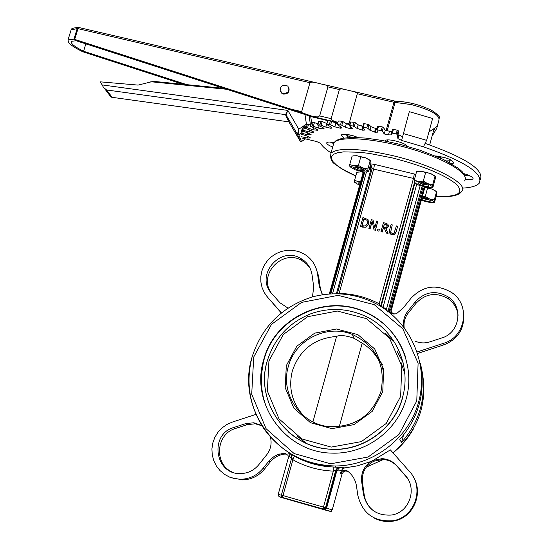 <?xml version="1.0" encoding="UTF-8"?>
<svg xmlns="http://www.w3.org/2000/svg" width="549" height="549" viewBox="0 0 549 549"><rect width="100%" height="100%" fill="white"/><g stroke="black" fill="none" stroke-linecap="round" stroke-linejoin="round"><path stroke-width="0.82" d="M289.721 453.261L290.997 454.153M373.073 517.405C379.4 521.042 386.139 522.277 393.304 521.111L392.734 520.733C373.958 521.962 362.306 513.404 357.763 495.074L356.541 486.359C355.574 480.08 352.602 474.995 347.634 471.117L345.17 470.219L342.665 470.761L340.545 473.375L342.041 473.972M340.545 473.375L341.258 470.774L336.784 470.918L339.639 467.638L337.223 468.681L336.146 470.5L336.853 470.568M393.304 521.111C413.37 518.297 424.315 492.707 412.745 475.928M344.944 471.001L347.483 471.262L348.862 472.113M374.837 511.737C368.901 507.612 365.36 501.992 364.213 494.869L362.422 482.118C361.647 472.627 365.428 465.669 373.766 461.242L382.667 459.458C388.383 459.746 393.187 462.018 397.078 466.273L407.193 477.918M291.725 457.859L292.919 459.767C305.443 466.739 318.914 470.52 333.339 471.111L335.768 470.212L336.784 470.918L326.607 508.134L323.485 507.118L323.135 509.06L323.876 509.129L325.502 507.729L335.878 469.882L337.374 468.009L339.33 467.391L333.14 467.007C319.298 466.444 306.369 462.821 294.353 456.137L290.147 453.618M291.711 457.887L281.369 495.116L282.68 497.504L282.975 495.555L281.369 495.116L291.718 457.893L291.361 454.558L288.637 452.589M291.629 458.189L289.234 456.192L289.179 453.975L288.184 452.314M291.361 454.558L294.388 456.185C306.397 462.848 319.312 466.458 333.14 467.007L333.339 471.111L323.485 507.118L282.975 495.555L292.919 459.767L294.353 456.137M339.33 467.391L344.854 467.872L342.603 468.764L341.258 470.774M289.234 456.192L288.52 458.765L288.019 455.402L285.487 453.399L283.682 453.2L277.396 454.812L273.855 456.693L270.122 459.746L268.516 461.558L269.82 461.187L269.916 462.333C273.855 457.537 278.878 454.771 284.979 454.037L286.564 454.167L283.682 453.2M281.342 495.212L278.192 494.423L288.156 458.614L288.52 458.765M255.937 414.385L232.152 422.147L226.771 424.535L221.961 427.973L217.926 432.317L214.824 437.388L212.792 442.981L211.914 448.862L212.223 454.798L213.712 460.542L216.327 465.854L219.95 470.507L224.445 474.322L229.619 477.122L235.26 478.797L241.141 479.27C250.015 478.872 257.344 475.214 263.115 468.304L268.516 461.558M270.444 437.134C271.981 443.592 270.732 449.48 266.711 454.792L258.757 464.729C254.022 470.383 248.018 473.334 240.743 473.574C214.94 475.009 208.991 434.266 233.799 427.506L245.726 423.615L253.782 422.764L261.722 425.441M266.869 296.378L281.232 312.916M322.071 294.14L320.3 288.198L318.612 276.037L315.284 266.244M271.096 292.775C258.009 274.418 282.481 248.718 301.806 260.48L306.52 263.918L310.171 268.454M344.854 467.872L357.241 465.888L369.216 462.1L373.073 460.446L390.373 449.878L409.465 471.461C425.022 487.663 414.907 517.734 392.734 520.733M401.525 442.535L399.83 439.44C419.031 417.226 425.846 391.862 420.273 363.342L421.495 368.132C426.944 396.021 420.287 420.822 401.525 442.535L403.508 435.151M382.852 307.735L383.092 307.2L381.164 306.424L414.886 183.167M339.11 293.79L339.124 293.42L338.342 293.763M414.44 182.721L380.697 306.04L379.167 303.769C366.615 297.187 353.268 293.736 339.124 293.42L373.739 168.817L374.487 164.391L370.719 163.877M387.793 312.052L386.427 309.259L383.092 307.2L416.691 184.286M389.227 312.326L389.865 310.007C389.941 313.143 391.814 314.426 395.493 313.863L396.865 313.349L403.254 307.941L411.167 298.045C423.403 285.453 437.086 283.73 452.218 292.892C470.809 305.58 465.593 337.072 443.681 343.269L417.144 351.95M391.334 310.295L390.95 308.771L389.865 310.007M403.899 327.197C402.842 321.343 404.133 316.046 407.763 311.297L415.62 301.463C425.317 291.43 436.235 289.954 448.368 297.036C463.733 307.097 459.705 332.886 441.856 337.93L429.702 341.91C424.631 343.482 419.676 343.187 414.845 341.004M372.469 168.639L371.385 166.519L370.225 165.633M370.163 165.86L370.726 170.224L371.618 170.375M391.856 234.478L394.505 234.258L396.124 231.76L397.648 226.209L396.433 225.907L394.031 233.16L392.13 233.462L390.641 232.316L392.267 224.877L391.06 224.575L389.536 230.12L389.66 233.051L391.904 234.67L390.353 233.963L389.392 232.447M397.648 226.209L396.165 231.959L394.553 234.45L391.904 234.67M392.267 224.877L390.62 232.241M375.358 230.161L377.808 221.288L376.683 221.007L374.747 228.034L373.039 220.101L371.33 219.675L368.88 228.542L369.999 228.823L372.112 221.178L374.006 229.825L375.413 230.354L374.006 229.825M373.039 220.101L374.754 228M377.808 221.288L375.413 230.354M368.88 228.542L369.999 228.823M372.167 221.405L370.06 229.022M365.922 227.046L368.798 223.793L368.002 219.6L362.903 217.589L360.446 226.442L365.984 227.245L362.587 227.156L360.446 226.442M368.88 221.22L368.859 223.992L365.984 227.245M363.822 218.9L366.972 220.252L367.549 223.464L365.504 225.982L361.928 225.721L363.822 218.9L362.038 225.749M366.972 220.252L363.884 219.106M367.638 221.425L367.034 220.458M388.006 233.311L385.837 228.638L388.438 226.504L387.944 224.301L385.762 223.258L383.422 222.681L380.972 231.561L382.179 231.863L383.154 228.329L384.54 228.672L386.434 232.92L388.054 233.51L386.489 233.119L384.588 228.864L383.209 228.521L382.234 232.055L380.972 231.561M385.542 224.301L386.908 224.96L387.155 226.284L386.256 227.554L383.428 227.341L384.348 223.999L385.597 224.5L384.396 224.198L383.525 227.361M387.203 225.577L385.597 224.5M388.514 225.399L388.486 226.696L385.926 228.83M377.431 230.676L378.94 231.232L377.431 230.676L377.897 228.981L379.352 229.338L378.94 231.232M378.885 231.04L379.352 229.338M283.456 453.227L284.986 454.03M320.3 288.198L319.257 286.262L322.531 294.731M329.572 293.941L363.321 171.885M326.84 510.501L284.67 498.451C278.624 496.632 277.863 496.323 282.399 497.524L324.287 509.314L325.914 507.914L336.098 470.678M403.014 362.265L397.407 351.772M303.59 415.771C291.951 402.746 288.211 387.786 292.363 370.87C299.61 349.809 314.357 338.321 336.592 336.42C340.003 334.794 345.904 335.453 354.297 338.397L362.175 343.166C369.745 347.812 375.571 354.091 379.647 362.004M288.438 431.988C300.694 442.583 314.982 448.361 331.301 449.329C363.369 451.347 394.813 428.46 402.698 397.339M386.304 334.211L394.004 341.526M263.712 359.739C274.63 316.938 327.266 292.782 366.89 312.717C397.442 326.978 415.03 363.218 406.809 396.495C398.814 429.812 366.059 454.517 331.781 453.11C285.233 452.637 249.96 403.096 263.712 359.739M230.717 477.555L242.727 479.922C251.545 479.524 258.819 475.901 264.556 469.031L269.916 462.333M362.175 343.166L339.261 426.676M312.923 421.886L336.592 336.42M232.337 472.071C213.671 464.228 215.929 433.854 235.425 428.501L247.27 424.645L255.271 423.801L261.928 425.77M417.631 353.439L443.894 344.854C457.296 339.515 463.939 329.764 463.823 315.593M404.153 327.527C403.556 322.181 404.908 317.37 408.216 313.088L416.018 303.322C425.653 293.351 436.489 291.89 448.547 298.924C454.071 303.055 457.255 308.511 458.086 315.284M385.721 333.552L393.626 340.95M421.303 368.832L421.495 368.132M319.257 286.262L317.562 274.026C316.1 265.105 311.489 258.353 303.714 253.762L298.505 251.504L292.926 250.33L287.202 250.289L281.562 251.373L276.236 253.549L271.432 256.719L267.349 260.754L264.138 265.503L261.942 270.774L260.837 276.353L260.878 282.021L262.065 287.546L264.35 292.706L267.644 297.29L281.39 312.786M287.902 308.051L279.928 302.746L271.817 293.619C254.64 276.037 279.599 245.581 300.646 258.366C307.063 262.058 310.864 267.555 312.058 274.857L313.733 287.003L312.456 296.892M373.073 460.446L382.035 458.655C387.786 458.95 392.617 461.235 396.543 465.518L405.155 475.262C417.837 488.486 409.307 512.986 391.19 515.058C376.271 515.799 367.027 508.882 363.445 494.306L361.64 481.473C360.865 471.914 364.673 464.907 373.073 460.446M290.551 438.672C265.469 417.789 256.603 391.561 263.952 359.993C274.864 317.233 327.43 293.104 367.013 313.019C385.899 322.318 398.746 336.997 405.553 357.049M397.202 134.395L398.217 130.71L397.222 130.223L396.2 133.908L397.202 134.395L397.936 138.602L401.594 140.448L423.43 146.803L426.635 140.338L432.619 118.46L409.307 111.667L401.594 140.448M398.217 130.71L398.945 134.951L397.936 138.602M402.424 136.756L398.945 134.951M425.523 143.522C465.991 157.954 484.266 169.943 480.348 179.489M301.181 136.694L307.399 138.025L310.549 137.964L307.138 136.028L300.783 134.059L300.914 133.181L301.82 133.242L307.337 134.759L311.084 134.786L308.195 133.036L302.012 130.888L302.986 127.464M302.643 130.168L302.012 130.888L303 127.416L303.638 126.689L302.643 130.168L309.162 131.973L313.28 132.405L311.146 130.573L305.237 128.294L306.411 127.704L307.55 127.862L312.882 129.736L317.658 130.312L315.977 128.686L310.453 126.325L312.182 125.886L318.454 128.102L323.622 128.953L324.109 128.747L322.627 127.443L317.61 125.042L319.882 124.774L325.818 127.128L330.786 128.26L332.07 128.006L330.999 126.881L326.586 124.479L329.386 124.397L334.842 126.853L340.449 128.205L341.65 127.965L340.936 127.032L337.573 124.623L341.835 125.179L345.362 127.293L351.003 128.864L352.65 128.644L349.315 125.652L353.069 125.968L357.159 128.459L362.704 130.216L364.859 130.044L362.601 127.382L366.739 127.91L367.954 128.363L369.971 130.326L375.29 132.227L377.986 132.137L376.772 129.845L381.232 130.573L382.351 131.046L384.231 133.963L385.247 130.312L389.488 131.211L388.479 134.869L391.746 134.882L391.512 132.988L396.2 133.908M303.679 130.264L304.674 126.785L303.638 126.689M304.674 126.785L305.587 127.066M305.271 128.267L306.239 124.877M306.267 124.767L307.413 124.198L306.411 127.704M307.55 127.862L308.552 124.355L307.413 124.198M308.552 124.355L310.789 125.145M310.542 126.284L311.496 122.921M311.544 122.75L313.191 122.352L312.182 125.886M313.404 126.112L314.412 122.571L313.191 122.352M314.412 122.571L317.919 123.957M317.761 124.987L318.708 121.652M318.777 121.425L320.897 121.205L319.882 124.774M321.165 125.055L322.174 121.487L320.897 121.205M322.174 121.487L326.827 123.566L325.818 127.128M326.827 124.424L327.588 120.945M327.842 120.835L330.409 120.807L329.386 124.397M330.697 124.733L331.713 121.137L330.409 120.807M331.713 121.137L335.858 123.264L334.842 126.853M337.443 123.916L335.858 123.264M337.573 124.623L338.232 121.116M338.596 121.013L341.547 121.178L340.524 124.795M341.835 125.179L342.851 121.562L341.547 121.178M342.851 121.562L346.378 123.683L345.362 127.293M349.535 124.884L346.378 123.683M349.782 125.604L350.804 121.967L350.324 122.07M350.804 121.967L354.091 122.331L353.069 125.968M354.338 126.394L355.361 122.756L354.091 122.331M355.361 122.756L358.174 124.829L357.159 128.459M362.855 126.462L358.174 124.829M363.198 127.347L364.22 123.697L363.664 123.875M364.22 123.697L367.761 124.246L366.739 127.91M367.954 128.363L368.969 124.705L367.761 124.246M368.969 124.705L370.994 126.675L369.971 130.326M374.555 132.096L375.571 128.452L370.994 126.675M375.571 128.452L376.305 128.583L375.29 132.227M377.094 128.699L376.305 128.583M377.513 129.832L378.536 126.16L377.794 126.181L376.813 129.818M378.536 126.16L382.255 126.894L381.232 130.573M382.351 131.046L383.367 127.375L382.255 126.894M383.367 127.375L385.247 130.312M391.931 131.479L389.488 131.211M392.398 133.002L393.42 129.324L392.528 129.31L391.512 132.988L392.528 129.31M393.42 129.324L397.222 130.223M444.532 160.006L451.47 160.219M387.251 139.968L388.102 141.608M344.477 134.244L351.463 137.408M330.217 142.04L333.415 143.495M464.612 175.351L470.486 176.092M423.43 146.803C464.934 161.454 483.559 173.566 479.291 183.133C476.827 185.974 471.255 187.634 462.56 188.122M331.047 152.897C325.79 149.438 322.27 146.233 320.492 143.282L316.691 141.567L302.52 138.163M449.418 162.531L450.056 160.171M451.58 163.753L453.783 163.032C452.458 159.738 446.392 157.385 435.563 155.978M385.638 141.107L385.872 140.249M407.248 146.274C406.095 142.864 386.716 137.936 385.22 140.674L385.062 140.997M347.098 137.627L347.634 135.74M358.154 137.511C349.919 134.45 344.271 133.592 341.197 134.951L343.914 137.998M334.121 142.514C330.114 141.82 327.671 141.868 326.813 142.671C326.284 143.79 328.247 145.231 332.708 147.008M465.332 179.139C469.505 179.798 472.051 179.708 472.964 178.864C473.307 177.169 469.869 175.303 462.663 173.271M384.231 133.963L388.479 134.869M85.843 43.872L83.572 51.249C74.589 46.789 70.512 43.488 71.349 41.333L76.098 40.729L313.328 117.205L328.597 120.828M333.25 121.926L337.704 122.983M70.773 31.019L71.089 29.989L77.203 28.541L73.902 39.212L68.021 39.892L68.55 42.472C70.869 45.231 75.652 48.333 82.892 51.798L183.112 84.292M73.902 39.212L74.678 39.398L77.999 28.658L77.203 28.541L78.72 27.498M309.959 82.7L311.88 82.027L315.792 82.666L325.79 85.102L327.581 86.028L327.918 86.886L319.662 115.928L317.397 116.937L312.71 116.463L302.149 112.758L301.675 111.667L309.959 82.7L77.999 28.658L78.857 27.512L314.886 82.467M337.855 122.448L332.941 120.663L331.541 119.641L331.157 118.653L339.392 89.556L340.764 88.89L343.008 89.068L354.839 91.82L357.433 93.289L349.281 122.942L346.886 123.957M74.678 39.398L302.149 112.758M288.911 87.881C289.694 92.019 287.896 94.092 283.524 94.099L281.562 93.069L280.409 91.264M83.572 51.249L186.886 84.67M312.71 116.463L313.328 117.205M432.036 136.276L436.613 128.638L437.553 125.563C436.805 126.709 433.936 128.83 428.934 131.918M435.062 127.848L433.14 132.24M283.305 93.543C288.575 93.062 290.064 90.571 287.786 86.049C281.479 84.326 279.331 86.481 281.342 92.507L283.305 93.543M223.896 88.375L153.288 81.334L138.115 85.095L100.378 81.849L103.562 87.517L106.588 89.961L285.487 114.631L286.091 114.933L288.822 121.851L286.125 115.05L297.62 134.69L298.738 134.738L298.807 129.207L297.407 134.347L286.091 114.926L287.841 110.411L285.487 114.631L288.678 121.789M109.924 95.636L109.574 95.176M111.625 97.248L288.822 121.851L111.625 97.248L109.917 95.629M289.028 122.125L300.282 141.306M301.531 141.56L300.33 141.422L297.414 134.354L300.145 141.203L301.422 141.47L298.738 134.738L300.893 133.297M307.145 124.335L306.397 124.115L306.946 124.431M305.525 138.883L301.552 141.553L305.34 138.842M441.369 158.51L438.946 156.3M440.435 158.085L439.241 156.341M441.684 158.654L442.158 156.911M439.221 157.542L436.4 156.019M356.617 137.449L356.754 136.941M370.801 161.008L365.744 157.872L370.479 160.473M360.789 156.884L356.658 155.69L365.744 157.872L360.789 156.884L358.408 165.421L362.923 167.987L353.831 165.784L349.898 166.649L349.727 164.57L353.831 165.784L358.408 165.421M349.912 166.697L355.011 169.778L364.014 171.961L367.356 171.858L368.002 171.082L362.923 167.987L367.871 168.962L368.002 171.082L368.564 171.611L370.918 163.149L370.801 161.015M353.192 155.861L356.658 155.69L352.101 156.074L349.727 164.57M368.564 171.611L367.741 171.775M367.871 168.962L370.239 160.445M363.493 169.394L358.916 168.982L354.778 167.006M364.303 170.183C361.434 168.015 357.941 167.013 353.81 167.184C351.408 168.317 364.172 172.125 364.31 170.32L364.303 170.183M363.198 172.297L361.208 171.899L363.232 172.187M357.612 172.077L361.208 171.899L356.823 172.235L354.537 180.415L358.497 181.616L354.688 182.364L354.537 180.415M354.702 182.412L359.574 185.308M360.521 181.911L358.497 181.616L360.597 181.644M360.123 183.332L359.41 182.755M360.274 182.79L358.435 182.92L359.815 184.443M422.25 196.858L425.29 196.501L429.599 198.958L434.314 199.87L434.568 202.245L436.805 194.017L436.88 191.958L432.269 189.137L436.668 191.574M424.892 187.182L432.269 189.137L424.871 187.243M421.289 200.392L430.025 202.519L433.635 202.451L434.238 201.826L429.599 198.958L422.215 197.002M434.314 199.87L436.565 191.594M425.29 196.501L427.547 188.211M429.798 200.131L421.845 198.347M421.536 199.493C426.017 201.263 429.05 201.778 430.622 201.023L430.622 200.948C429.311 199.52 426.429 198.512 421.961 197.915M414.495 182.79L419.093 185.322L428.234 187.538L431.933 187.435L432.605 186.735L427.774 183.682L418.537 181.445L414.227 182.282L414.248 180.189L418.537 181.445L423.286 181.108L427.774 183.682L432.687 184.649L432.962 187.216L435.282 178.672L435.364 176.476L430.553 173.477L435.117 176.037M425.64 172.496L421.323 171.254L430.553 173.477L425.64 172.496L423.286 181.108M417.302 171.473L421.323 171.254L416.622 171.604M432.687 184.649L435.028 176.051M428.021 184.979L423.382 184.608L419.175 182.645M428.851 185.823C426.079 183.647 422.531 182.645 418.201 182.831C415.765 183.99 428.714 187.731 428.851 185.905L428.851 185.823M414.248 180.189L416.595 171.611M281.369 495.116L282.666 497.49L325.056 509.705C334.911 512.567 329.558 511.318 332.22 509.952L326.607 508.134L324.946 509.685C330.903 511.483 331.5 511.743 326.724 510.474L326.243 510.433M282.399 497.524L282.193 497.442C279.194 496.989 277.863 495.987 278.192 494.423L278.178 494.471M252.149 356.816C235.617 408.435 278.967 467.419 334.664 465.977C373.677 466.176 410.158 437.601 419.223 399.72C428.501 361.873 409.321 320.698 375.248 303.316C355.107 293.413 334.197 291.265 312.511 296.879C282.138 306.541 262.017 326.504 252.149 356.761C245.561 382.262 249.418 406.164 263.705 428.46C281.088 452.355 304.743 464.859 334.664 465.977L336.112 467.11M420.863 365.675C429.119 400.125 419.834 429.188 393.009 452.863C401.141 446.371 407.859 438.527 413.171 429.345M383.387 459.492L366.382 467.103L383.401 459.492M345.294 470.912L347.14 470.802L345.307 470.905M294.388 456.411L291.546 454.352M422.106 186.303L387.985 311.358M420.163 185.699L386.427 309.259M423.149 186.585L388.918 312.079M394.923 313.953L393.029 313.506L391.78 312.511L390.902 310.741L390.95 308.771L424.192 186.838M369.065 169.819L370.726 170.224L336.386 293.729M415.826 174.41L414.317 173.999L413.493 178.432L372.071 168.742L337.333 293.742L372.05 168.838L371.097 165.373L370.438 164.878M414.317 173.999L374.487 164.391M379.167 303.769L413.493 178.432L414.632 178.796M424.94 187.003L391.375 310.137M355.786 175.941L341.485 168.55L336.462 165.009L333.085 161.708L331.479 158.736L331.733 156.191L333.874 154.152L337.875 152.691L343.653 151.874L359.904 152.272L369.902 153.507L392.123 157.872C423.08 165.819 444.546 174.644 456.514 184.34C464.557 193.214 457.777 197.187 436.194 196.254M363.314 171.885L329.565 293.022M330.059 293.907L364.035 171.967M393.022 313.506L394.607 313.98M323.56 509.252L324.946 509.685M282.824 497.566L283.202 497.717M282.481 497.421L281.452 496.378M384.074 371.975L381.823 367.013M300.536 412.972L298.958 410.11M375.729 355.608L382.454 364.426M297.03 436.091L306.816 443.647M404.908 374.041L400.976 362.313M397.551 352.115L403.041 362.388M382.77 391.602L383.641 369.319L374.72 348.986L357.873 334.622L336.462 328.995L314.714 333.14L296.837 346.199L286.31 365.641L285.206 387.704L293.804 408.079L310.494 422.716L332.015 428.645L354.071 424.603L372.215 411.366L382.77 391.602M380.999 391.313C372.304 415.696 355.011 427.479 329.126 426.642C300.523 424.24 279.969 393.393 288.362 366.375C295.142 339.769 326.854 323.841 352.273 334.396C376.223 345.98 385.796 364.955 380.999 391.313M268.935 360.968L283.305 334.492L307.639 316.704L337.264 311.029L366.464 318.64L389.516 338.184L401.772 365.929L400.646 396.412L386.221 423.478L361.386 441.602L331.191 447.099L301.778 438.926L279.029 418.866L267.37 391.039L268.935 360.968M267.349 360.72C254.434 401.58 287.353 448.259 331.136 449.185C363.239 451.196 394.717 428.289 402.616 397.126C411.75 365.092 394.511 328.988 364.509 315.805C347.023 308.202 329.263 307.467 311.235 313.603C289.158 322.38 274.527 338.067 267.349 360.672C254.489 399.768 285.665 447.689 331.136 449.185L331.301 449.329M305.573 460.879L310.665 463.184M253.713 357.049L271.487 324.37L301.545 302.396L338.136 295.341L374.253 304.681L402.842 328.803L418.105 363.143L416.773 400.942L398.91 434.54L368.084 457.029L330.615 463.795L294.175 453.598L266.059 428.687L251.71 394.216L253.713 357.049M436.181 196.322C450.317 197.4 458.813 195.773 461.668 191.443C469.635 184.196 434.149 165.276 392.528 155.58C358.778 148.127 338.259 147.324 330.965 153.178C330.011 158.544 331.562 162.319 335.617 164.508C341.142 168.44 341.341 169.325 355.773 175.989M333.037 145.842L333.902 142.761C339.124 135.72 374.555 138.135 410.158 148.628C445.836 159.025 470.61 174.246 464.475 181.005M364.756 172.022L330.821 293.859L364.749 172.022M332.516 293.784L366.409 172.029M263.115 468.304L264.556 469.031M245.726 423.615L247.27 424.645M235.425 428.501L233.799 427.506M267.644 297.29L269.024 299.15M317.562 274.026L318.612 276.037M396.543 465.518L397.078 466.273M361.64 481.473L362.422 482.118M405.155 475.262L405.636 475.956M364.213 494.869L363.445 494.306M407.763 311.297L408.216 313.088M415.62 301.463L416.018 303.322M443.894 344.854L443.681 343.269M426.635 140.338L403.275 133.537M301.888 129.763L300.907 133.194M301.82 133.242L302.396 131.211M323.848 128.143L323.622 128.953M317.816 129.742L317.658 130.312M307.859 132.933L307.337 134.759M330.786 128.26L331.157 126.963M331.555 127.203L331.26 128.24M339.893 128.192L340.318 126.661M340.805 126.949L340.449 128.205M350.372 128.809L350.9 126.922M351.435 127.313L351.003 128.864M362.011 130.12L362.717 127.594M363.28 128.137L362.704 130.216M319.093 125.865L318.454 128.102M323.237 129.015L323.546 127.924M313.458 127.691L312.882 129.736M317.37 130.408L317.617 129.55M309.705 130.065L309.162 131.973M313.28 132.405L313.452 131.794M307.9 136.262L307.399 138.025M327.918 86.886L339.392 89.556M357.481 93.776L393.969 102.272L394.511 101.002L396.138 101.242M301.675 111.667L291.395 109.23M353.892 135.967L348.375 134.649M362.937 126.174L358.765 125.186M350.029 123.12L349.281 122.942M387.203 130.724L395.06 102.423L393.969 102.272L386.132 130.497M439.275 118.241C440.415 117.074 437.869 114.446 431.631 110.363C420.383 104.859 408.634 101.819 396.385 101.242L395.06 102.423L411.517 104.612C430.608 109.814 439.756 114.954 438.953 120.046L437.443 125.591M331.157 118.653L319.662 115.928M313.15 116.697L330.491 120.807M331.514 121.048L337.827 122.544M150.797 81.739L226.71 89.281M305.004 114.521L306.397 124.115L298.807 129.207L287.841 110.411L102.059 84.889M112.071 97.2L106.588 89.961M310.459 125.028L309.121 115.846M310.693 116.354L311.626 122.729M332.234 509.911L342.048 473.972M289.179 453.975L289.296 453.488L291.341 454.593M333.14 467.007L335.94 467.103M372.071 168.742L371.385 166.519M288.019 455.402L288.156 458.614M347.476 471.268L348.155 471.529M345.17 470.219L346.227 470.719L343.695 471.618L342.102 473.766M403.069 362.491L397.586 352.204M354.297 338.397L352.273 334.396C376.223 345.945 385.803 364.907 381.013 391.279C372.304 415.675 355.011 427.465 329.126 426.642M465.072 176.929L464.228 174.513L462.279 171.796L458.641 168.454L443.05 159.299L420.198 150.254L400.811 144.552L382.399 140.489L365.812 138.087L352.046 137.401L341.986 138.341L336.29 140.393L333.902 142.761L330.965 153.178M279.736 453.975L277.492 454.771M255.271 423.801L253.782 422.764M242.727 479.922L241.141 479.27M301.806 260.48L300.646 258.366M382.667 459.458L382.035 458.655M448.547 298.924L448.368 297.036M376.772 129.845L377.794 126.181M362.601 127.382L363.623 123.731M349.315 125.652L350.337 122.015M337.223 124.685L338.246 121.068M326.586 124.479L327.602 120.897M317.61 125.042L318.619 121.48M310.453 126.325L311.461 122.798M305.237 128.294L306.232 124.795M300.914 133.181L301.902 129.736M310.974 134.985L311.091 134.587M453.783 163.032L453.934 162.47M472.964 178.864L473.101 178.35M68.021 39.892L71.089 29.989C70.773 28.713 73.175 27.869 78.294 27.457M394.477 100.995L353.618 91.484M344.326 89.322L324.109 84.615M354.53 136.166L347.764 134.553M434.465 129.53L434.883 127.979M429.675 144.929L434.156 128.507M281.562 93.069L281.342 92.507M223.752 88.327L153.288 81.334M111.056 97.125L104.9 89.027M367.356 171.858L368.448 171.624M363.966 169.737L364.31 170.32M433.635 202.451L434.444 202.265M430.306 200.495L430.622 201.023M431.933 187.435L432.838 187.236M428.495 185.315L428.851 185.905"/></g></svg>
